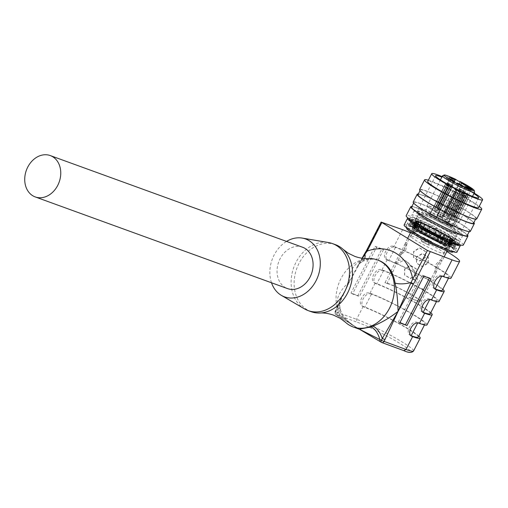 <?xml version="1.0" encoding="UTF-8"?>
<svg xmlns="http://www.w3.org/2000/svg" width="508" height="508" viewBox="0 0 508 508"><rect width="100%" height="100%" fill="white"/><g stroke="black" fill="none" stroke-linecap="round" stroke-linejoin="round"><path stroke-width="0.38" stroke-dasharray="2.54 1.91" d="M375.018 246.336L381.94 248.818L357.918 295.561L350.996 293.078L375.018 246.336L376.536 247.256L352.514 293.999L359.435 296.481L357.918 295.561M381.94 248.818L383.457 249.739L376.536 247.256M402.603 229.699L393.998 246.45L393.255 246.183L394.754 247.098C391.992 246.501 389.452 248.209 387.147 252.209C385.261 256.369 385.528 259.08 387.947 260.337L388.696 260.61A34.099 3.289 -152.8 0 1 423.037 276.993A34.099 3.289 -152.8 0 1 442.252 290.373M442.798 289.306A36.303 3.505 27.2 0 0 418.332 274.187A36.303 3.505 27.2 0 0 387.191 259.69L386.448 259.423C384.029 258.159 383.762 255.454 385.648 251.295C387.953 247.294 390.493 245.586 393.255 246.183M387.458 260.115L385.959 259.201L387.464 260.109M387.191 259.69L381.984 269.818L381.241 269.551L382.74 270.466C379.978 269.875 377.444 271.577 375.133 275.584C373.253 279.737 373.52 282.448 375.933 283.712L376.688 283.978A34.099 3.289 -152.8 0 1 411.029 300.368A34.099 3.289 -152.8 0 1 430.238 313.741M430.79 312.674A36.303 3.505 27.2 0 0 406.317 297.555A36.303 3.505 27.2 0 0 375.177 283.064L374.434 282.797C372.021 281.534 371.748 278.822 373.634 274.669C375.945 270.662 378.479 268.961 381.241 269.551M374.434 282.797L375.933 283.712L374.434 282.797M375.177 283.064L369.976 293.192L369.233 292.925L370.732 293.84C367.97 293.243 365.43 294.951 363.125 298.952C361.239 303.111 361.505 305.822 363.925 307.08L364.674 307.353A34.099 3.289 -152.8 0 1 399.015 323.736A34.099 3.289 -152.8 0 1 418.23 337.115M418.776 336.048A36.303 3.505 27.2 0 0 394.31 320.929A36.303 3.505 27.2 0 0 363.169 306.432L362.426 306.165C360.007 304.902 359.74 302.197 361.626 298.037C363.931 294.037 366.471 292.329 369.233 292.925M362.426 306.165L363.925 307.08L362.426 306.165M363.169 306.432L356.559 319.291L357.067 322.155A34.099 3.289 -152.8 0 1 399.847 343.433A34.099 3.289 -152.8 0 1 403.53 350.514L381.603 342.443L357.581 328.079L335.991 314.604L357.067 322.155M337.42 304.533A13.202 4.508 -8.2 0 1 339.82 306.642A13.202 4.508 -8.2 0 1 336.239 310.452L341.814 296.723L349.326 282.08L335.477 311.734A2.197 0.337 24.8 0 0 334.994 311.734A2.197 0.337 24.8 0 0 335.566 312.268L336.747 313.207A13.202 4.934 168.4 0 0 340.195 308.794A13.202 4.934 168.4 0 0 337.788 306.667A35.643 28.238 110 0 1 337.42 304.533C336.182 297.701 340.214 290.093 349.517 281.711L357.105 266.96L362.274 258.286M349.32 282.08L349.517 281.711C349.339 272.428 352.698 265.652 359.594 261.391A35.643 28.238 110 0 1 378.397 260.28C373.793 258.521 368.529 258.896 362.591 261.417A13.202 6.369 -114.4 0 1 362.585 261.417A13.202 6.369 -114.4 0 1 359.594 261.391M366.471 250.577L366.909 250.66L349.707 281.33M364.744 258.547A13.202 6.369 -114.4 0 1 362.591 261.417L359.683 263.449L357.105 266.96M410.458 232.867A36.303 3.505 -152.8 0 1 446.856 251.568M430.238 244.291A18.479 1.784 27.2 0 0 421.71 240.055A18.479 1.784 27.2 0 0 410.896 236.347A18.479 1.784 27.2 0 0 426.517 246.38A18.479 1.784 27.2 0 0 443.77 253.238A18.479 1.784 27.2 0 0 430.238 244.291M451.015 278.136A36.303 3.505 27.2 0 0 430.555 263.887A36.303 3.505 27.2 0 0 393.998 246.45M448.507 278.194L449.053 277.127A34.099 3.289 -152.8 0 0 429.844 263.747A34.099 3.289 -152.8 0 0 395.503 247.364L394.754 247.098M449.053 277.127A34.099 3.289 -152.8 0 1 441.966 275.723L442.684 276.352M395.503 247.364L388.696 260.61M434.708 288.804L435.21 289.255M439.001 301.504A36.303 3.505 27.2 0 0 418.541 287.261A36.303 3.505 27.2 0 0 381.984 269.818M436.493 301.568L437.045 300.501A34.099 3.289 -152.8 0 0 417.836 287.122A34.099 3.289 -152.8 0 0 383.496 270.739L382.74 270.466M437.045 300.501A34.099 3.289 -152.8 0 1 429.959 299.098L430.676 299.72M383.496 270.739L376.688 283.978M422.7 312.172L423.202 312.623M426.993 324.879A36.303 3.505 27.2 0 0 406.533 310.629A36.303 3.505 27.2 0 0 369.976 293.192M424.485 324.942L425.031 323.869A34.099 3.289 -152.8 0 0 405.822 310.49A34.099 3.289 -152.8 0 0 371.481 294.107L370.732 293.84M425.031 323.869A34.099 3.289 -152.8 0 1 417.944 322.466L418.662 323.094M371.481 294.107L364.674 307.353M410.686 335.547L411.188 335.998M311.144 311.683A35.643 28.238 110 0 1 307.099 309.734A35.643 28.238 110 0 1 297.821 265.913A35.643 28.238 110 0 1 335.483 244.685M304.463 308.87A35.643 28.238 110 0 1 304.089 308.642A35.643 28.238 110 0 1 293.859 267.189A35.643 28.238 110 0 1 328.555 242.557M271.507 282.772A30.797 24.403 110 0 1 286.531 241.414M302.584 247.244A22.003 17.431 -70 0 0 280.079 258.775A22.003 17.431 -70 0 0 287.56 288.601M368.357 258.591A35.643 28.238 -70 0 0 338.696 283.775A35.643 28.238 -70 0 0 345.275 322.123M341.82 296.716C340.157 300.133 339.49 303.441 339.82 306.642L340.195 308.794C340.874 311.055 340.906 312.858 346.012 319.024C346.678 319.983 351.212 324.256 355.232 326.644L357.581 328.079C347.485 323.063 340.887 315.925 337.788 306.667M355.232 326.644L336.747 313.207L337.141 315.347L355.143 326.593M336.239 310.452L335.566 312.268A2.197 1.441 122 0 0 335.826 314.522A2.197 1.441 122 0 0 335.991 314.604A2.197 1.765 109.7 0 1 335.477 311.734L356.559 319.291A36.303 3.505 27.2 0 1 393.122 336.728A36.303 3.505 27.2 0 1 413.575 350.977M337.134 315.347L335.826 314.522A2.197 2.197 0 0 1 334.994 311.734L341.814 296.723M410.87 335.737L410.356 335.42C407.835 334.093 407.511 331.349 409.385 327.19C411.702 323.19 414.299 321.52 417.163 322.18M417.722 322.897L417.944 322.466M422.885 312.363L422.37 312.052C419.843 310.725 419.519 307.981 421.399 303.816C423.716 299.822 426.307 298.152 429.177 298.806M429.736 299.529L429.959 299.098M434.892 288.995L434.378 288.677C431.857 287.35 431.533 284.607 433.407 280.448C435.724 276.447 438.321 274.777 441.185 275.438M441.744 276.155L441.966 275.723M429.4 278.174L429.552 277.87L431.032 278.778M429.552 277.87L422.351 275.215L398.329 321.964L399.802 322.866M423.824 276.123L422.351 275.215M398.329 321.964L399.961 322.561M431.546 242.049A18.479 1.784 -152.8 0 1 413.702 230.892A18.479 1.784 -152.8 0 1 428.727 236.626A18.479 1.784 -152.8 0 1 446.576 247.783A18.479 1.784 -152.8 0 1 431.546 242.049M428.676 236.531A19.139 1.848 27.2 0 0 413.112 230.588A19.139 1.848 27.2 0 0 431.597 242.145A19.139 1.848 27.2 0 0 447.161 248.088A19.139 1.848 27.2 0 0 428.676 236.531M433.597 238.252A19.139 1.848 -152.8 0 1 415.112 226.695A19.139 1.848 -152.8 0 1 430.682 232.639A19.139 1.848 -152.8 0 1 449.161 244.189A19.139 1.848 -152.8 0 1 433.597 238.252M441.604 232.416L440.455 231.527A21.78 2.102 -152.8 0 1 444.938 234.061L442.258 232.785A19.583 1.892 27.2 0 0 441.604 232.416L439.204 237.09A19.583 1.892 27.2 0 1 439.858 237.465L441.084 238.042L439.75 237.16A3.302 0.318 27.2 0 0 439.953 237.198A22.219 2.146 -152.8 0 1 442.157 238.455A3.302 0.318 27.2 0 0 441.852 238.354L442.538 238.735A21.78 2.102 27.2 0 1 442.633 238.785L445.033 234.112A21.78 2.102 -152.8 0 1 448.824 236.43L446.043 235.02A19.583 1.892 27.2 0 0 445.491 234.677L445.033 234.112M443.598 234.836L441.433 233.648L439.63 237.16L441.554 233.655A3.302 0.318 27.2 0 0 441.75 233.693A22.219 2.146 -152.8 0 1 443.96 234.95A3.302 0.318 27.2 0 0 443.649 234.848L441.795 238.341M439.204 237.09L438.62 236.684L441.052 231.997L438.62 236.684M437.236 230.041L435.47 228.886A21.78 2.102 -152.8 0 1 440.347 231.47L437.953 230.422A19.583 1.892 27.2 0 0 437.236 230.041L434.835 234.715A19.583 1.892 27.2 0 1 435.546 235.096L437.947 236.144A21.78 2.102 27.2 0 1 438.055 236.201L438.645 236.671M434.835 234.715L434.01 234.182L436.41 229.508M435.47 228.886L433.07 233.559L434.01 234.182M433.07 233.559A21.78 2.102 27.2 0 0 432.962 233.502L431.025 232.759A19.583 1.892 27.2 0 0 430.263 232.385L429.241 231.775L431.641 227.101L430.549 226.428A21.78 2.102 -152.8 0 1 432.88 227.571A21.78 2.102 -152.8 0 1 435.248 228.765L432.962 233.502M430.549 226.435L428.022 231.045L429.241 231.775M428.022 231.045A21.78 2.102 27.2 0 0 427.914 230.994L426.542 230.594A19.583 1.892 27.2 0 0 425.863 230.276L424.675 229.622L427.076 224.949L425.66 224.161A21.78 2.102 -152.8 0 1 430.32 226.32L428.942 225.914A19.583 1.892 27.2 0 0 428.263 225.603L427.076 224.949M425.564 224.117L424.859 224.085A19.583 1.892 27.2 0 0 424.269 223.838L421.5 222.396A21.78 2.102 -152.8 0 1 425.564 224.117L423.164 228.791A21.78 2.102 27.2 0 1 423.259 228.835L424.675 229.622M423.164 228.791L422.459 228.765A19.583 1.892 27.2 0 0 421.862 228.511L420.434 227.755L422.834 223.076M421.418 222.364L421.437 222.714A19.583 1.892 27.2 0 0 420.973 222.542L418.23 221.209A21.78 2.102 -152.8 0 1 421.418 222.364L419.017 227.038A21.78 2.102 27.2 0 1 419.1 227.076L420.434 227.755M419.017 227.038L419.036 227.387A19.583 1.892 27.2 0 0 418.567 227.216L417.119 226.498L419.519 221.825M418.173 221.19L418.91 221.888A19.583 1.892 27.2 0 0 418.598 221.812L416.071 220.669A21.78 2.102 -152.8 0 1 418.173 221.19L415.766 225.863A21.78 2.102 27.2 0 1 415.83 225.882L417.119 226.498M415.766 225.863L416.503 226.562A19.583 1.892 27.2 0 0 416.198 226.485L415.074 225.984L417.474 221.31M416.033 220.662L416.839 221.228L414.439 225.901L415.042 226.346A19.583 1.892 27.2 0 0 414.915 226.365L413.683 225.844L416.084 221.171L415.169 220.815L417.144 222.072A19.583 1.892 27.2 0 0 417.201 222.186L415.588 221.64A21.78 2.102 -152.8 0 1 415.163 220.828L415.169 220.815A21.78 2.102 -152.8 0 1 416.033 220.662L413.633 225.336A21.78 2.102 27.2 0 1 413.664 225.342L415.074 225.984M413.633 225.336L414.439 225.901M413.683 225.844L412.763 225.489A21.78 2.102 27.2 0 0 412.763 225.501L414.738 226.746L417.144 222.072M417.201 222.186L414.801 226.86A19.583 1.892 -152.8 0 1 414.738 226.746M414.801 226.86L414.103 226.638L416.509 221.964M415.588 221.64L413.163 226.276L414.103 226.638M413.182 226.32A21.78 2.102 27.2 0 0 413.207 226.339L415.627 227.736A19.583 1.892 27.2 0 0 415.874 227.946L415.468 227.882L417.868 223.209L417.297 223.095A21.78 2.102 -152.8 0 1 415.614 221.666L418.027 223.063A19.583 1.892 27.2 0 0 418.275 223.272L417.868 223.209M417.347 223.126L420.04 224.58A19.583 1.892 27.2 0 0 420.453 224.866L419.932 224.847L420.186 225.063A21.78 2.102 -152.8 0 1 417.347 223.126L414.947 227.806A21.78 2.102 27.2 0 1 414.896 227.768L415.468 227.882M414.947 227.806L417.633 229.254A19.583 1.892 27.2 0 0 418.052 229.54L417.532 229.521L417.779 229.737A21.78 2.102 27.2 0 0 417.855 229.787L420.637 231.197A19.583 1.892 27.2 0 0 421.189 231.534L421.646 232.099A21.78 2.102 27.2 0 0 421.742 232.156L424.421 233.426A19.583 1.892 27.2 0 0 425.075 233.794L425.66 234.207L427.946 229.546L428.625 230.016A21.78 2.102 -152.8 0 1 424.142 227.476L426.822 228.752A19.583 1.892 27.2 0 0 427.476 229.121L428.034 229.54M428.733 230.073L431.133 231.115A19.583 1.892 27.2 0 0 431.844 231.496L433.61 232.651A21.78 2.102 -152.8 0 1 428.733 230.073L426.333 234.747A21.78 2.102 27.2 0 1 426.225 234.69L425.628 234.213M426.333 234.747L428.727 235.795A19.583 1.892 27.2 0 0 429.444 236.169L430.27 236.703L432.67 232.029M433.61 232.651L431.209 237.325L430.27 236.703M431.209 237.325A21.78 2.102 27.2 0 0 431.317 237.382L433.273 238.138L435.667 233.458A19.583 1.892 27.2 0 0 436.404 233.826L438.658 235.166A21.78 2.102 -152.8 0 1 436.201 233.966A21.78 2.102 -152.8 0 1 433.718 232.708L435.667 233.458M436.404 233.826L433.991 238.493A19.583 1.892 -152.8 0 1 433.273 238.138M433.991 238.493L435.038 239.109L437.439 234.436M438.766 235.217L440.138 235.623A19.583 1.892 27.2 0 0 440.817 235.934L443.421 237.376A21.78 2.102 -152.8 0 1 438.766 235.217L436.359 239.89A21.78 2.102 27.2 0 1 436.251 239.839L435.038 239.109M436.359 239.89L437.737 240.297A19.583 1.892 27.2 0 0 438.417 240.608L439.604 241.262L442.004 236.588M443.522 237.42L444.221 237.452A19.583 1.892 27.2 0 0 444.817 237.7L447.58 239.141A21.78 2.102 -152.8 0 1 443.522 237.42L441.115 242.094A21.78 2.102 27.2 0 1 441.02 242.049L439.604 241.262M441.115 242.094L441.82 242.126A19.583 1.892 27.2 0 0 442.411 242.373L445.179 243.815A21.78 2.102 27.2 0 0 445.262 243.846L445.243 243.497A19.583 1.892 27.2 0 0 445.707 243.669L448.45 245.002A21.78 2.102 27.2 0 0 448.513 245.021L447.77 244.323A19.583 1.892 27.2 0 0 448.081 244.399L449.205 244.9L451.606 240.227L453.015 240.868A21.78 2.102 -152.8 0 1 450.913 240.347L450.177 239.649A19.583 1.892 27.2 0 0 450.482 239.725L451.606 240.227M453.047 240.875L452.241 240.309L449.84 244.983L449.218 244.551A19.583 1.892 27.2 0 0 449.364 244.519L450.577 245.034L452.958 240.347L453.917 240.722A21.78 2.102 -152.8 0 1 453.911 240.722A21.78 2.102 -152.8 0 1 453.047 240.875L450.647 245.548A21.78 2.102 27.2 0 1 450.609 245.542L449.205 244.9M450.647 245.548L449.84 244.983M452.241 240.309L451.625 239.878L449.218 244.551L451.644 239.871A19.583 1.892 27.2 0 0 451.771 239.846L452.958 240.347M450.577 245.034L451.51 245.396A21.78 2.102 27.2 0 0 451.517 245.383L449.536 244.145L451.942 239.471A19.583 1.892 27.2 0 0 451.879 239.351L453.498 239.897A21.78 2.102 -152.8 0 1 453.917 240.709L451.942 239.471M451.879 239.351L449.478 244.024A19.583 1.892 -152.8 0 1 449.536 244.145M449.478 244.024L450.177 244.253L452.577 239.579M453.498 239.897L451.117 244.608L450.177 244.253M451.091 244.57A21.78 2.102 27.2 0 0 451.072 244.545L448.653 243.148A19.583 1.892 27.2 0 0 448.405 242.938L448.812 243.002L451.212 238.328L451.783 238.449A21.78 2.102 -152.8 0 1 453.473 239.871L451.053 238.474A19.583 1.892 27.2 0 0 450.806 238.265L451.212 238.328M448.627 236.677L449.155 236.69L448.901 236.474A21.78 2.102 -152.8 0 1 451.733 238.411L449.047 236.957A19.583 1.892 27.2 0 0 448.627 236.677L446.227 241.351A19.583 1.892 27.2 0 1 446.64 241.63L449.332 243.084A21.78 2.102 27.2 0 1 449.383 243.122L448.812 243.002M446.227 241.351L446.748 241.364L446.494 241.148A21.78 2.102 27.2 0 0 446.424 241.103L443.643 239.693A19.583 1.892 27.2 0 0 443.09 239.351L442.633 238.785M410.286 222.999A27.502 2.654 -152.8 0 1 438.41 235.75A27.502 2.654 -152.8 0 1 456.597 248.012A27.502 2.654 -152.8 0 1 453.993 247.885A27.502 2.654 -152.8 0 1 425.869 235.141A27.502 2.654 -152.8 0 1 407.683 222.872A27.502 2.654 -152.8 0 1 410.286 222.999M439.496 236.665A3.302 0.318 27.2 0 0 437.864 235.699L439.661 232.194A3.302 0.318 -152.8 0 1 441.3 233.159L439.496 236.665A24.638 2.375 -152.8 0 1 444.436 239.478A3.302 0.318 27.2 0 1 446.303 240.506L448.107 237.001A25.298 2.438 -152.8 0 1 456.444 243.503A25.298 2.438 -152.8 0 1 432.822 234.112A25.298 2.438 -152.8 0 1 411.436 220.37A25.298 2.438 -152.8 0 1 430.346 227.406L430.301 227.12A27.718 2.673 27.2 0 0 409.283 219.266M437.864 235.699A25.298 2.438 27.2 0 0 409.639 223.876A25.298 2.438 27.2 0 0 431.025 237.617A25.298 2.438 27.2 0 0 454.641 247.009A25.298 2.438 27.2 0 0 446.303 240.506M442.938 234.556L443.484 233.369M408.115 218.129A29.699 2.864 -152.8 0 1 410.343 218.497A29.699 2.864 -152.8 0 1 438.55 231.108A29.699 2.864 -152.8 0 1 460.204 244.9M458.597 244.608A27.718 2.673 27.2 0 0 436.62 230.308L436.658 230.6A25.298 2.438 27.2 0 0 430.346 227.406L428.796 231.216M404.12 224.981A29.699 2.864 -152.8 0 1 406.94 225.12A29.699 2.864 -152.8 0 1 437.312 238.887A29.699 2.864 -152.8 0 1 456.952 252.133M452.387 251.003A27.502 2.654 27.2 0 0 454.997 251.13A27.502 2.654 27.2 0 0 436.81 238.862A27.502 2.654 27.2 0 0 408.686 226.117A27.502 2.654 27.2 0 0 406.076 225.99A27.502 2.654 27.2 0 0 424.269 238.252A27.502 2.654 27.2 0 0 452.387 251.003M439.661 232.194A25.298 2.438 27.2 0 0 436.658 230.6L434.137 234.296L430.886 233.959L428.86 231.483L434.556 227.387L436.67 230.334L432.765 234.829A22.219 2.146 -152.8 0 1 451.301 246.767A22.219 2.146 -152.8 0 1 431.927 239.217A22.219 2.146 -152.8 0 1 411.778 226.454A22.219 2.146 -152.8 0 1 429.533 233.197L430.975 234.55L432.765 234.829M429.533 233.197L428.841 231.502A25.959 2.508 -152.8 0 0 408.851 223.964L406.813 227.933M432.562 225.806L434.378 226.225L435.87 227.952A27.718 2.673 -152.8 0 1 459.397 243.053A27.718 2.673 -152.8 0 1 435.229 233.629A27.718 2.673 -152.8 0 1 410.089 217.71A27.718 2.673 -152.8 0 1 432.645 226.32L432.562 225.806A32.118 3.099 27.2 0 0 406.171 215.697M430.301 227.12L432.645 226.32M430.359 227.482A24.638 2.375 -152.8 0 0 412.026 220.675A24.638 2.375 -152.8 0 0 434.372 234.823A24.638 2.375 -152.8 0 0 455.854 243.199A24.638 2.375 -152.8 0 0 446.24 235.972A3.302 0.318 -152.8 0 1 448.107 237.001M436.67 230.676A24.638 2.375 -152.8 0 1 441.3 233.159M443.96 234.95L442.157 238.455M446.24 235.972L444.436 239.478M436.531 230.257A22.219 2.146 27.2 0 0 455.905 237.808A22.219 2.146 27.2 0 0 435.756 225.05A22.219 2.146 27.2 0 0 416.382 217.494A22.219 2.146 27.2 0 0 436.531 230.257M441.75 233.693L439.953 237.198M435.667 224.453A27.28 2.635 -152.8 0 1 460.407 240.125A27.28 2.635 -152.8 0 1 436.62 230.848A27.28 2.635 -152.8 0 1 411.88 215.182A27.28 2.635 -152.8 0 1 435.667 224.453M439.02 226.174A27.28 2.635 27.2 0 0 462.807 235.445A27.28 2.635 27.2 0 0 438.067 219.78A27.28 2.635 27.2 0 0 414.28 210.509A27.28 2.635 27.2 0 0 439.02 226.174M438.125 220.142A24.2 2.337 -152.8 0 1 460.07 234.042A24.2 2.337 -152.8 0 1 438.969 225.819A24.2 2.337 -152.8 0 1 417.024 211.919A24.2 2.337 -152.8 0 1 438.125 220.142M473.92 193.611A24.2 2.337 27.2 0 0 456.736 183.915A24.2 2.337 27.2 0 0 441.827 177.121M442.093 176.6A28.6 2.762 -152.8 0 1 456.66 183.401A28.6 2.762 -152.8 0 1 474.186 193.097M478.593 207.62A28.6 2.762 27.2 0 0 452.66 191.192A28.6 2.762 27.2 0 0 427.723 181.47M428.365 180.213A32.118 3.099 -152.8 0 1 452.596 190.779A32.118 3.099 -152.8 0 1 479.241 206.362M476.72 218.961A32.118 3.099 27.2 0 0 447.592 200.514A32.118 3.099 27.2 0 0 419.583 189.598M447.605 200.622A31.242 3.016 -152.8 0 1 475.939 218.561A31.242 3.016 -152.8 0 1 448.704 207.943A31.242 3.016 -152.8 0 1 420.37 190.005A31.242 3.016 -152.8 0 1 447.605 200.622M473.539 223.234A31.242 3.016 27.2 0 0 445.205 205.296A31.242 3.016 27.2 0 0 417.963 194.678M418.294 194.037A32.118 3.099 -152.8 0 1 445.192 205.188A32.118 3.099 -152.8 0 1 473.869 222.593M470.319 231.426A32.118 3.099 27.2 0 0 441.185 212.979A32.118 3.099 27.2 0 0 413.182 202.063M441.204 213.081A31.242 3.016 -152.8 0 1 469.532 231.026A31.242 3.016 -152.8 0 1 442.297 220.409A31.242 3.016 -152.8 0 1 413.963 202.463A31.242 3.016 -152.8 0 1 441.204 213.081M467.131 235.699A31.242 3.016 27.2 0 0 438.798 217.761A31.242 3.016 27.2 0 0 411.563 207.143M411.886 206.502A32.118 3.099 -152.8 0 1 438.785 217.653A32.118 3.099 -152.8 0 1 467.462 235.058M463.309 245.059A32.118 3.099 27.2 0 0 435.794 227.438M435.87 227.952L436.67 230.334M429.558 233.356A20.898 2.019 27.2 0 0 412.947 227.057A20.898 2.019 27.2 0 0 431.902 239.065A20.898 2.019 27.2 0 0 450.126 246.164A20.898 2.019 27.2 0 0 432.791 234.988M430.105 242.57A20.898 2.019 -152.8 0 1 411.15 230.562A20.898 2.019 -152.8 0 1 429.368 237.668A20.898 2.019 -152.8 0 1 448.323 249.669A20.898 2.019 -152.8 0 1 430.105 242.57M452.825 251.981A25.959 2.508 27.2 0 0 429.285 237.071A25.959 2.508 27.2 0 0 406.648 228.251M434.118 234.137A25.959 2.508 -152.8 0 1 455.028 247.701A25.959 2.508 -152.8 0 1 432.391 238.874A25.959 2.508 -152.8 0 1 408.851 223.964M428.885 231.635A24.638 2.375 27.2 0 0 410.026 224.568A24.638 2.375 27.2 0 0 432.371 238.722A24.638 2.375 27.2 0 0 453.854 247.098A24.638 2.375 27.2 0 0 434.137 234.296M450.856 240.328A21.78 2.102 -152.8 0 1 447.662 239.173L447.643 238.824A19.583 1.892 27.2 0 0 448.113 238.995L450.856 240.328L448.45 245.002M436.486 220.561A21.78 2.102 -152.8 0 1 457.517 233.712A21.78 2.102 -152.8 0 1 439.807 226.955A21.78 2.102 -152.8 0 1 418.77 213.804A21.78 2.102 -152.8 0 1 436.486 220.561M424.047 227.425A21.78 2.102 -152.8 0 1 420.256 225.114L423.037 226.524A19.583 1.892 27.2 0 0 423.589 226.86L424.047 227.425L421.646 232.099M416.712 222.32L414.293 226.987M416.973 222.447L414.553 227.114M414.007 226.009L416.408 221.329L416.084 221.171M416.839 221.228L417.443 221.672A19.583 1.892 27.2 0 0 417.316 221.691L416.408 221.329M435.242 228.765L433.432 228.086A19.583 1.892 27.2 0 0 433.051 227.895A19.583 1.892 27.2 0 0 432.67 227.711L431.641 227.101M431.019 232.759L433.426 228.086M432.676 227.711L430.27 232.385M436.385 220.37A23.101 2.229 27.2 0 0 417.601 213.201A23.101 2.229 27.2 0 0 439.903 227.146A23.101 2.229 27.2 0 0 458.692 234.315A23.101 2.229 27.2 0 0 436.385 220.37M442.309 222.472A23.101 2.229 -152.8 0 1 420.002 208.521A23.101 2.229 -152.8 0 1 438.785 215.697A23.101 2.229 -152.8 0 1 461.093 229.641A23.101 2.229 -152.8 0 1 442.309 222.472M439.236 216.567A17.158 1.657 27.2 0 0 425.285 211.239A17.158 1.657 27.2 0 0 441.852 221.602A17.158 1.657 27.2 0 0 455.809 226.93A17.158 1.657 27.2 0 0 439.236 216.567M441.998 216.98L444.202 212.7A17.158 1.657 -152.8 0 1 458.413 221.863A17.158 1.657 -152.8 0 1 444.456 216.535A17.158 1.657 -152.8 0 1 427.888 206.178A17.158 1.657 -152.8 0 1 439.515 210.369L437.312 214.649L440.023 216.529L442.17 217.348L441.998 216.98A17.158 1.657 27.2 0 0 439.636 215.786A17.158 1.657 27.2 0 0 437.312 214.649M439.515 210.369L439.445 210.236A18.04 1.74 27.2 0 0 427.101 205.772A18.04 1.74 27.2 0 0 444.525 216.668A18.04 1.74 27.2 0 0 459.194 222.263A18.04 1.74 27.2 0 0 444.132 212.566L444.202 212.7M439.445 210.236L455.562 179.273M460.248 181.604L444.132 212.566M451.377 180.086L453.498 181.413L449.586 179.413L451.377 180.086M449.37 183.979L451.498 185.312L447.586 183.299L449.37 183.979M449.256 183.756A3.74 0.362 27.2 0 0 446.215 182.594A3.74 0.362 27.2 0 0 449.828 184.855A3.74 0.362 27.2 0 0 452.869 186.011A3.74 0.362 27.2 0 0 449.256 183.756M433.813 216.014A3.74 0.362 -152.8 0 1 430.2 213.754A3.74 0.362 -152.8 0 1 433.241 214.916A3.74 0.362 -152.8 0 1 436.855 217.176A3.74 0.362 -152.8 0 1 433.813 216.014M434.537 216.338A3.518 0.337 -152.8 0 1 430.397 213.855A3.518 0.337 -152.8 0 1 432.511 214.592A3.518 0.337 -152.8 0 1 436.658 217.075A3.518 0.337 -152.8 0 1 434.537 216.338M439.649 208.089L439.179 207.683L449.79 187.039L450.304 187.154L448.304 185.75L437.693 206.394A3.518 0.337 27.2 0 0 436.918 206.019A3.518 0.337 27.2 0 0 436.207 205.702L436.677 206.108L447.288 185.464L446.78 185.344L448.31 186.347L448.78 186.754L438.169 207.397A3.518 0.337 27.2 0 0 438.944 207.772A3.518 0.337 27.2 0 0 439.649 208.089L450.259 187.446A3.518 0.337 -152.8 0 0 451.669 187.858L436.658 217.075M448.78 186.754A3.518 0.337 -152.8 0 1 445.408 184.639A3.518 0.337 -152.8 0 1 446.818 185.058L436.207 205.702M448.304 185.75A3.518 0.337 -152.8 0 1 451.669 187.858M439.179 207.683L438.169 207.397M448.31 186.347L437.699 206.991M447.288 185.464L446.818 185.058M436.677 206.108L437.693 206.394M448.774 186.157L438.163 206.8M449.79 187.039L450.259 187.446M437.096 210.115L434.765 208.718L437.096 210.115M463.067 185.903L465.195 187.23L461.277 185.23L463.067 185.903M461.067 189.795L463.194 191.129L459.276 189.116L461.067 189.795M460.953 189.573A3.74 0.362 27.2 0 0 457.911 188.411A3.74 0.362 27.2 0 0 461.518 190.671A3.74 0.362 27.2 0 0 464.56 191.827A3.74 0.362 27.2 0 0 460.953 189.573M445.503 221.831A3.74 0.362 -152.8 0 1 441.897 219.57A3.74 0.362 -152.8 0 1 444.932 220.732A3.74 0.362 -152.8 0 1 448.545 222.993A3.74 0.362 -152.8 0 1 445.503 221.831M446.234 222.155A3.518 0.337 -152.8 0 1 442.087 219.672A3.518 0.337 -152.8 0 1 444.208 220.409A3.518 0.337 -152.8 0 1 448.348 222.891A3.518 0.337 -152.8 0 1 446.234 222.155M451.345 213.906L450.875 213.5L461.486 192.856L461.994 192.97L459.994 191.567L449.39 212.211A3.518 0.337 27.2 0 0 448.615 211.836A3.518 0.337 27.2 0 0 447.904 211.519L448.374 211.925L458.984 191.281L460.47 192.57L449.859 213.214A3.518 0.337 27.2 0 0 450.634 213.589A3.518 0.337 27.2 0 0 451.345 213.906L461.956 193.262A3.518 0.337 -152.8 0 0 463.366 193.675L448.348 222.891M460.47 192.57A3.518 0.337 -152.8 0 1 457.105 190.462A3.518 0.337 -152.8 0 1 458.514 190.875L447.904 211.519M459.994 191.567A3.518 0.337 -152.8 0 1 463.366 193.675M450.875 213.5L449.859 213.214M460 192.164L449.39 212.808M458.984 191.281L458.514 190.875M448.374 211.925L449.39 212.211M460.464 191.973L449.853 212.617M461.486 192.856L461.956 193.262M448.793 215.932L446.462 214.535L448.793 215.932M468.497 189.522L470.618 190.862L466.706 188.849L468.497 189.522M466.496 193.421L468.624 194.748L466.833 194.062L464.706 192.735L466.496 193.421M466.382 193.192A3.74 0.362 27.2 0 0 463.34 192.03A3.74 0.362 27.2 0 0 466.947 194.291A3.74 0.362 27.2 0 0 469.989 195.453A3.74 0.362 27.2 0 0 466.382 193.192M450.933 225.45A3.74 0.362 -152.8 0 1 447.326 223.196A3.74 0.362 -152.8 0 1 450.367 224.358A3.74 0.362 -152.8 0 1 453.974 226.612A3.74 0.362 -152.8 0 1 450.933 225.45M451.663 225.781A3.518 0.337 -152.8 0 1 447.516 223.298A3.518 0.337 -152.8 0 1 449.637 224.028A3.518 0.337 -152.8 0 1 453.777 226.511A3.518 0.337 -152.8 0 1 451.663 225.781M456.775 217.526L456.305 217.119L466.915 196.475L467.424 196.596L465.423 195.186L454.819 215.83A3.518 0.337 27.2 0 0 454.044 215.462A3.518 0.337 27.2 0 0 453.333 215.144L453.803 215.544L464.414 194.901L465.9 196.19L455.289 216.833A3.518 0.337 27.2 0 0 456.063 217.208A3.518 0.337 27.2 0 0 456.775 217.526L467.385 196.882A3.518 0.337 -152.8 0 0 468.795 197.301L453.777 226.511M465.9 196.19A3.518 0.337 -152.8 0 1 462.534 194.081A3.518 0.337 -152.8 0 1 463.944 194.494L453.333 215.144M465.423 195.186A3.518 0.337 -152.8 0 1 468.795 197.301M456.305 217.119L455.289 216.833M465.43 195.783L454.819 216.427M464.414 194.901L463.944 194.494M453.803 215.544L454.819 215.83M465.893 195.593L455.289 216.237M466.915 196.475L467.385 196.882M454.222 219.551L451.891 218.154L454.222 219.551M466.706 189.674L468.827 191.008L464.909 189.008L466.706 189.674M464.699 193.573L466.827 194.901L465.036 194.221L462.915 192.888L464.699 193.573M464.585 193.345A3.74 0.362 27.2 0 0 461.543 192.183A3.74 0.362 27.2 0 0 465.157 194.443A3.74 0.362 27.2 0 0 468.198 195.605A3.74 0.362 27.2 0 0 464.585 193.345M449.142 225.603A3.74 0.362 -152.8 0 1 445.529 223.349A3.74 0.362 -152.8 0 1 448.57 224.511A3.74 0.362 -152.8 0 1 452.184 226.765A3.74 0.362 -152.8 0 1 449.142 225.603M449.866 225.933A3.518 0.337 -152.8 0 1 445.726 223.45A3.518 0.337 -152.8 0 1 447.84 224.18A3.518 0.337 -152.8 0 1 451.987 226.663A3.518 0.337 -152.8 0 1 449.866 225.933M454.978 217.678L454.508 217.272L465.118 196.628L465.626 196.748L463.633 195.345L453.022 215.989A3.518 0.337 27.2 0 0 452.247 215.614A3.518 0.337 27.2 0 0 451.536 215.297L452.006 215.703L462.617 195.059L462.109 194.939L463.639 195.936L464.109 196.342L453.498 216.986A3.518 0.337 27.2 0 0 454.273 217.361A3.518 0.337 27.2 0 0 454.978 217.678L465.588 197.034A3.518 0.337 -152.8 0 0 466.998 197.453L451.987 226.663M464.109 196.342A3.518 0.337 -152.8 0 1 460.737 194.234A3.518 0.337 -152.8 0 1 462.147 194.653L451.536 215.297M463.633 195.345A3.518 0.337 -152.8 0 1 466.998 197.453M454.508 217.272L453.498 216.986M463.639 195.936L453.028 216.579M462.617 195.059L462.147 194.653M452.006 215.703L453.022 215.989M464.102 195.745L453.492 216.395M465.118 196.628L465.588 197.034M452.425 219.704L450.094 218.307L452.425 219.704M458.921 186.258L461.042 187.585L457.124 185.585L458.921 186.258M456.914 190.151L459.041 191.484L455.13 189.471L456.914 190.151M456.8 189.929A3.74 0.362 27.2 0 0 453.758 188.766A3.74 0.362 27.2 0 0 457.371 191.027A3.74 0.362 27.2 0 0 460.413 192.183A3.74 0.362 27.2 0 0 456.8 189.929M441.357 222.186A3.74 0.362 -152.8 0 1 437.744 219.926A3.74 0.362 -152.8 0 1 440.785 221.088A3.74 0.362 -152.8 0 1 444.398 223.349A3.74 0.362 -152.8 0 1 441.357 222.186M442.081 222.51A3.518 0.337 -152.8 0 1 437.94 220.028A3.518 0.337 -152.8 0 1 440.055 220.764A3.518 0.337 -152.8 0 1 444.202 223.247A3.518 0.337 -152.8 0 1 442.081 222.51M447.192 214.262L446.723 213.855L457.333 193.211L457.841 193.326L455.847 191.922L445.237 212.566A3.518 0.337 27.2 0 0 444.462 212.192A3.518 0.337 27.2 0 0 443.751 211.874L444.221 212.281L454.831 191.637L454.323 191.516L455.854 192.519L456.324 192.926L445.713 213.57A3.518 0.337 27.2 0 0 446.488 213.944A3.518 0.337 27.2 0 0 447.192 214.262L457.803 193.618A3.518 0.337 -152.8 0 0 459.213 194.031L444.202 223.247M456.324 192.926A3.518 0.337 -152.8 0 1 452.952 190.811A3.518 0.337 -152.8 0 1 454.362 191.23L443.751 211.874M455.847 191.922A3.518 0.337 -152.8 0 1 459.213 194.031M446.723 213.855L445.713 213.57M455.854 192.519L445.243 213.163M454.831 191.637L454.362 191.23M444.221 212.281L445.237 212.566M456.317 192.329L445.707 212.973M457.333 193.211L457.803 193.618M444.64 216.287L442.309 214.89L444.64 216.287M450.501 181.616L452.622 182.944L448.71 180.943L450.501 181.616M448.494 185.509L450.621 186.842L446.71 184.829L448.494 185.509M448.38 185.287A3.74 0.362 27.2 0 0 445.338 184.125A3.74 0.362 27.2 0 0 448.951 186.385A3.74 0.362 27.2 0 0 451.993 187.547A3.74 0.362 27.2 0 0 448.38 185.287M432.937 217.545A3.74 0.362 -152.8 0 1 429.324 215.284A3.74 0.362 -152.8 0 1 432.365 216.446A3.74 0.362 -152.8 0 1 435.978 218.707A3.74 0.362 -152.8 0 1 432.937 217.545M433.661 217.869A3.518 0.337 -152.8 0 1 429.52 215.386A3.518 0.337 -152.8 0 1 431.635 216.122A3.518 0.337 -152.8 0 1 435.781 218.605A3.518 0.337 -152.8 0 1 433.661 217.869M438.772 209.62L438.302 209.213L448.913 188.57L449.421 188.69L447.427 187.281L436.817 207.924A3.518 0.337 27.2 0 0 436.042 207.55A3.518 0.337 27.2 0 0 435.331 207.232L435.8 207.639L446.411 186.995L445.903 186.874L447.434 187.877L447.904 188.284L437.293 208.928A3.518 0.337 27.2 0 0 438.067 209.302A3.518 0.337 27.2 0 0 438.772 209.62L449.383 188.976A3.518 0.337 -152.8 0 0 450.793 189.389L435.781 218.605M447.904 188.284A3.518 0.337 -152.8 0 1 444.532 186.176A3.518 0.337 -152.8 0 1 445.941 186.588L435.331 207.232M447.427 187.281A3.518 0.337 -152.8 0 1 450.793 189.389M438.302 209.213L437.293 208.928M447.434 187.877L436.823 208.521M446.411 186.995L445.941 186.588M435.8 207.639L436.817 207.924M447.897 187.687L437.286 208.331M448.913 188.57L449.383 188.976M436.22 211.645L433.889 210.249L436.22 211.645M452.088 239.078L449.688 243.757M452.412 239.236L450.005 243.91M451.51 245.396L453.917 240.709M450.31 244.9L452.692 240.214M383.457 249.739L359.435 296.481M350.996 293.078L352.514 293.999M431.463 241.427L429.463 245.32A18.923 1.829 27.2 0 0 421.208 241.217L423.215 237.325A18.923 1.829 -152.8 0 1 431.463 241.427L429.33 240.652A15.843 1.53 27.2 0 0 425.742 238.868L423.215 237.325M421.208 241.217L422.104 241.751L424.745 240.817A15.843 1.53 -152.8 0 1 428.333 242.602L428.866 245.11L429.463 245.32M422.104 241.751L428.866 245.11A18.04 1.74 -152.8 0 0 421.913 241.649M428.333 242.602L429.33 240.652M421.088 231.889A18.923 1.829 -152.8 0 1 415.112 227.381A18.923 1.829 -152.8 0 1 415.112 227.184A18.923 1.829 -152.8 0 1 419.049 227.965A18.923 1.829 -152.8 0 1 442.792 239.776A18.923 1.829 -152.8 0 1 448.767 244.481A18.923 1.829 -152.8 0 1 448.608 244.596A18.923 1.829 -152.8 0 1 444.83 243.7A18.923 1.829 -152.8 0 1 421.088 231.889M386.937 283.547A18.923 1.829 -152.8 0 1 413.76 296.253A18.923 1.829 -152.8 0 1 419.741 300.965A18.923 1.829 -152.8 0 1 410.921 298.183L416.928 286.499C420.364 282.238 414.617 266.833 406.076 261.106L404.197 260.185L396.234 263.919L392.944 271.863L386.937 283.547L384.937 282.823L390.944 271.139L392.944 271.863M405.702 250.4L407.092 243.002L404.692 248.463L401.333 253.994L401.212 254.819L405.702 250.4M425.431 257.569L419.468 261.042L413.658 257.581L413.722 251.739L419.545 247.987L425.374 251.498L425.431 257.569M416.427 275.095L410.458 278.575L404.654 275.114L404.711 269.272L410.534 265.519L416.363 269.024L416.427 275.095M445.332 243.491A19.361 1.867 -152.8 0 1 426.618 234.626A19.361 1.867 -152.8 0 1 414.915 226.797A19.361 1.867 -152.8 0 1 418.948 227.394A19.361 1.867 -152.8 0 1 439.217 237.128A19.361 1.867 -152.8 0 1 449.193 244.411A19.361 1.867 -152.8 0 1 445.332 243.491M436.156 264.116L440.646 259.69L440.525 260.515L437.166 266.052L434.765 271.513L436.156 264.116M428.136 262.769L428.2 256.927L422.389 253.467L416.427 256.946L416.484 263.017L422.319 266.522L428.136 262.769M410.921 298.183L408.921 297.459L414.922 285.769C419.113 280.81 412.134 264.42 405.194 260.782L403.301 259.861L397.612 260.407L393.757 265.366L390.944 271.139M408.921 297.459A20.46 1.975 27.2 0 0 421.107 301.663A20.46 1.975 27.2 0 0 414.642 296.577A20.46 1.975 27.2 0 0 396.608 287.033A20.46 1.975 27.2 0 0 384.937 282.823M445.478 245.116A20.46 1.975 27.2 0 0 449.739 245.967A20.46 1.975 27.2 0 0 443.274 240.875A20.46 1.975 27.2 0 0 417.938 228.232L417.271 227.984A20.46 1.975 27.2 0 0 413.341 227.26A20.46 1.975 27.2 0 0 419.805 232.346A20.46 1.975 27.2 0 0 445.478 245.116L449.37 246.532L449.967 245.364L442.201 242.545L441.598 243.713L445.484 245.123M428.263 263.011L428.314 257.162L422.504 253.695L416.547 257.181L416.604 263.246L422.44 266.751L428.263 263.011M437.61 264.833L442.011 260.375L441.852 261.303L438.614 266.77L436.131 272.193L437.61 264.833M417.271 227.984L413.69 226.689L414.293 225.52A21.558 2.083 27.2 0 0 412.966 225.59A21.558 2.083 27.2 0 0 419.773 230.95A21.558 2.083 27.2 0 0 442.201 242.545M441.598 243.713A21.558 2.083 -152.8 0 1 419.176 232.118A21.558 2.083 -152.8 0 1 412.363 226.759A21.558 2.083 -152.8 0 1 413.69 226.689M449.967 245.364A21.558 2.083 27.2 0 0 451.314 245.3A21.558 2.083 27.2 0 0 444.5 239.935A21.558 2.083 27.2 0 0 422.116 228.359L421.519 229.527A21.558 2.083 -152.8 0 1 443.903 241.103A21.558 2.083 -152.8 0 1 450.717 246.469A21.558 2.083 -152.8 0 1 449.37 246.532M414.293 225.52L422.116 228.359M421.519 229.527L417.938 228.232M416.3 274.86L410.343 278.346L404.533 274.879L404.59 269.03L410.407 265.29L416.243 268.796L416.3 274.86M425.31 257.327L419.354 260.814L413.537 257.353L413.595 251.504L419.418 247.758L425.253 251.263L425.31 257.327M404.247 249.676L405.727 242.322L403.244 247.739L400.006 253.213L399.847 254.14L404.247 249.676M425.742 238.868L424.745 240.817M422.846 289.128L421.792 288.493L421.596 288.881L422.643 289.522L422.846 289.128M421.818 288.5L422.866 289.141L422.669 289.528L421.621 288.887L421.818 288.5M366.909 250.66L381.559 222.155M443.649 234.848L441.852 238.354M443.63 233.42L443.027 234.588M444.938 234.061L442.538 238.735M436.251 239.839L438.658 235.166M441.02 242.049L443.421 237.376M445.179 243.815L447.58 239.141M447.662 239.173L445.262 243.846M450.913 240.347L448.513 245.021M450.609 245.542L453.015 240.868M451.072 244.545L453.473 239.871M449.383 243.122L451.783 238.449M451.733 238.411L449.332 243.084M446.494 241.148L448.901 236.474M448.824 236.43L446.424 241.103M438.055 236.201L440.455 231.527M440.347 231.47L437.947 236.144M430.32 226.32L427.914 230.994M423.259 228.835L425.66 224.161M419.1 227.076L421.5 222.396M415.83 225.882L418.23 221.209M413.664 225.342L416.071 220.669M415.169 220.815L418.77 213.804M413.207 226.339L415.614 221.666M414.896 227.768L417.297 223.095M417.779 229.737L420.186 225.063M420.256 225.114L417.855 229.787M424.142 227.476L421.742 232.156M426.225 234.69L428.625 230.016M433.718 232.708L431.317 237.382M434.734 233.121L432.333 237.795M434.765 233.102L432.359 237.776M435.108 239.173L437.509 234.499M430.276 236.741L432.676 232.061M429.939 230.613L427.533 235.287M430.028 230.632L427.628 235.306M428.727 235.795L431.133 231.115M431.844 231.496L429.444 236.169M425.571 234.213L427.977 229.54M425.45 228.117L423.05 232.791M425.602 228.168L423.202 232.842M424.421 233.426L426.822 228.752M427.476 229.121L425.075 233.794M421.316 231.775L423.716 227.101M421.589 225.8L419.189 230.473M421.786 225.882L419.379 230.556M420.637 231.197L423.037 226.524M423.589 226.86L421.189 231.534M421.437 231.807L423.837 227.133M417.798 229.584L420.199 224.911M418.605 223.825L416.204 228.498M418.833 223.926L416.433 228.6M417.633 229.254L420.04 224.58M420.453 224.866L418.052 229.54M417.97 229.648L420.37 224.974M415.258 227.794L417.659 223.12M415.627 227.736L418.027 223.063M418.275 223.272L415.874 227.946M413.868 226.524L416.268 221.85M416.027 221.393L413.626 226.066M416.274 221.52L413.874 226.193M416.611 221.101L414.21 225.774M415.042 226.346L417.443 221.672M417.316 221.691L414.915 226.365M414.833 225.85L417.233 221.177M418.414 221.469L416.008 226.143M418.611 221.59L416.211 226.263M416.503 226.562L418.91 221.888M418.598 221.812L416.198 226.485M417.341 226.625L419.741 221.952M421.316 222.472L418.91 227.152M421.469 222.58L419.068 227.254M419.036 227.387L421.437 222.714M420.973 222.542L418.567 227.216M420.611 227.863L423.018 223.19M425.12 224.041L422.713 228.721M425.215 224.123L422.815 228.797M422.459 228.765L424.859 224.085M424.269 223.838L421.862 228.511M424.542 229.533L426.949 224.86M429.565 226.073L427.158 230.746M429.597 226.117L427.196 230.791M426.542 230.594L428.942 225.914M428.263 225.603L425.863 230.276M429.171 231.712L431.571 227.038M434.346 228.416L431.946 233.089M434.321 228.435L431.914 233.109M459.543 182.575A18.04 1.74 -152.8 0 1 474.612 192.272M442.519 175.781A18.04 1.74 -152.8 0 1 454.863 180.245M460.35 181.921L442.163 217.31M437.483 214.979L455.695 179.534M434.003 234.15L436.404 229.476M439.147 230.924L436.74 235.598M439.052 230.905L436.651 235.579M435.546 235.096L437.953 230.422M441.135 231.991L438.734 236.665L441.109 231.997M439.858 237.465L442.258 232.785M442.963 239.116L445.364 234.436M447.497 235.737L445.091 240.411M447.3 235.655L444.9 240.335M443.643 239.693L446.043 235.02M445.491 234.677L443.09 239.351M442.843 239.078L445.243 234.404M446.481 241.3L448.882 236.626M450.475 237.719L448.075 242.392M450.247 237.611L447.846 242.284M446.64 241.63L449.047 236.957M446.31 241.236L448.71 236.563M449.021 243.091L451.421 238.417M448.653 243.148L451.053 238.474M450.806 238.265L448.405 242.938M450.412 244.361L452.812 239.687M453.053 240.144L450.653 244.824M452.806 240.017L450.405 244.691M452.476 240.436L450.069 245.11M451.771 239.846L449.364 244.519M449.447 245.034L451.853 240.36M450.672 240.068L448.266 244.742M450.469 239.947L448.069 244.621M447.77 244.323L450.177 239.649M450.482 239.725L448.081 244.399M447.161 244.386L449.561 239.713M447.77 239.065L445.364 243.738M447.611 238.963L445.211 243.637M445.243 243.497L447.643 238.824M448.113 238.995L445.707 243.669M446.938 244.265L449.345 239.592M443.846 243.135L446.246 238.462M443.967 237.496L441.56 242.17M443.865 237.414L441.465 242.087M441.82 242.126L444.221 237.452M444.817 237.7L442.411 242.373M443.668 243.021L446.068 238.347M439.738 241.357L442.138 236.684M439.522 235.464L437.115 240.144M439.483 235.42L437.083 240.094M437.737 240.297L440.138 235.623M440.817 235.934L438.417 240.608M416.928 286.499L414.922 285.769M357.111 266.954L362.014 258.248M410.896 236.347L413.702 230.892M443.77 253.238L446.576 247.783M413.112 230.588L415.112 226.695M447.161 248.088L449.161 244.189M456.597 248.012L454.997 251.13M407.683 222.872L406.076 225.99M454.641 247.009L456.444 243.503M409.639 223.876L411.436 220.37M455.905 237.808L451.301 246.767M416.382 217.494L411.778 226.454M462.807 235.445L460.407 240.125M414.28 210.509L411.88 215.182M478.688 197.815L460.07 234.042M435.635 175.692L417.024 211.919M475.939 218.561L475.609 219.202M420.37 190.005L420.04 190.64M469.532 231.026L469.202 231.667M413.963 202.463L413.633 203.105M410.089 217.71L409.372 219.1M459.397 243.053L458.68 244.443M412.947 227.057L411.15 230.562M450.126 246.164L448.323 249.669M455.028 247.701L452.99 251.663M412.026 220.675L410.026 224.568M455.854 243.199L453.854 247.098M453.911 240.722L457.517 233.712M425.545 234.22L427.946 229.546M428.06 229.533L425.66 234.207M421.195 231.762L423.602 227.089M423.958 227.139L421.551 231.819M417.532 229.521L419.932 224.847M420.637 225.038L418.236 229.711M414.788 227.654L417.189 222.974M418.338 223.355L415.938 228.029M413.163 226.276L415.563 221.602M417.208 222.212L414.807 226.886M413.588 225.342L415.995 220.669M417.462 221.659L415.055 226.333M415.614 225.844L418.02 221.171M419.005 221.894L416.604 226.568M418.7 226.962L421.107 222.288M421.678 222.764L419.278 227.438M422.637 228.625L425.037 223.952M425.298 224.212L422.891 228.892M427.152 230.715L429.552 226.041M429.609 226.149L427.209 230.822M417.601 213.201L420.002 208.521M458.692 234.315L461.093 229.641M425.285 211.239L427.888 206.178M455.809 226.93L458.413 221.863M459.194 222.263L472.497 196.386M427.101 205.772L440.404 179.889M442.17 217.348L460.388 181.902M451.498 185.312L453.498 181.413L455.466 179.978M430.2 213.754L446.215 182.594M436.855 217.176L452.869 186.011M445.408 184.639L430.397 213.855M450.304 187.154L438.29 210.528M446.78 185.344L434.765 208.718M438.252 210.541L436.01 210.636L434.778 208.756M447.586 183.299L449.586 179.4M449.586 179.413L449.605 176.968M463.194 191.129L465.195 187.23L467.163 185.801M441.897 219.57L457.911 188.411M448.545 222.993L464.56 191.827M457.105 190.462L442.087 219.672M461.994 192.97L449.986 216.344M458.47 191.16L446.462 214.535M449.942 216.357L447.7 216.452L446.475 214.573M459.276 189.116L461.283 185.217M461.277 185.23L461.302 182.785M468.624 194.748L470.624 190.849L472.592 189.421M447.326 223.196L463.34 192.03M453.974 226.612L469.989 195.453M462.534 194.081L447.516 223.298M467.424 196.596L455.416 219.964M463.899 194.786L451.891 218.154M455.371 219.983L453.13 220.072L451.904 218.199M464.706 192.735L466.712 188.843M466.706 188.849L466.731 186.404M466.827 194.901L468.827 191.008L470.795 189.573M445.529 223.349L461.543 192.183M452.184 226.765L468.198 195.605M460.737 194.234L445.726 223.45M465.626 196.748L453.619 220.116M462.109 194.939L450.094 218.307M453.58 220.135L451.339 220.224L450.107 218.351M462.915 192.888L464.915 188.995L464.934 186.557M459.041 191.484L461.042 187.585L463.01 186.15M437.744 219.926L453.758 188.766M444.398 223.349L460.413 192.183M452.952 190.811L437.94 220.028M457.841 193.326L445.834 216.7M454.323 191.516L442.309 214.89M445.795 216.713L443.554 216.808L442.322 214.928M455.13 189.471L457.13 185.572L457.149 183.14M450.621 186.842L452.622 182.944L454.59 181.515M429.324 215.284L445.338 184.125M435.978 218.707L451.993 187.547M444.532 186.176L429.52 215.386M449.421 188.69L437.413 212.058M445.903 186.874L433.889 210.249M437.375 212.077L435.134 212.166L433.902 210.293M446.71 184.829L448.71 180.937L448.729 178.499M443.078 239.122L445.484 234.448M445.129 234.398L442.722 239.071M446.748 241.364L449.155 236.69M448.443 236.506L446.043 241.179M449.491 243.237L451.891 238.563M450.742 238.189L448.342 242.862M451.117 244.608L453.517 239.935M451.872 239.331L449.472 244.005M450.691 245.542L453.092 240.868M448.659 245.04L451.066 240.367M450.075 239.643L447.675 244.316M445.58 243.923L447.98 239.249M447.402 238.773L445.002 243.446M441.642 242.265L444.043 237.585M443.789 237.325L441.382 241.999M437.128 240.17L439.528 235.496M439.471 235.388L437.07 240.062M415.112 227.184L406.87 243.218M401.333 253.994L396.234 263.919M415.112 227.381L414.915 226.797M448.767 244.481L440.525 260.515M434.988 271.291L419.741 300.965M404.197 260.185L403.301 259.861M449.739 245.967L447.23 250.844M444.087 256.953L441.852 261.303M436.397 271.913L421.107 301.663M451.314 245.3L450.717 246.469M412.966 225.59L412.363 226.759M413.341 227.26L410.832 232.137M407.626 238.373L405.46 242.595M400.006 253.213L393.757 265.366M399.847 254.14L401.212 254.819M405.727 242.322L407.092 243.002M448.608 244.596L449.193 244.411M436.131 272.193L434.765 271.513M442.011 260.375L440.646 259.69"/><path stroke-width="0.76" d="M446.856 251.568A36.303 3.505 -152.8 0 1 459.619 261.385A36.303 3.505 -152.8 0 1 452.063 259.886L427.431 250.463L381.121 222.072L402.603 229.699A36.303 3.505 -152.8 0 1 410.458 232.867M286.531 241.414A30.797 24.403 110 0 1 302.203 238.081L328.555 242.557A35.643 28.238 110 0 1 332.473 243.592L335.483 244.685A35.643 28.238 110 0 1 339.528 246.634A35.643 28.238 110 0 1 343.275 249.479A35.643 28.238 110 0 1 349.853 287.826A35.643 28.238 110 0 1 320.192 313.011C324.187 312.757 328.657 313.474 333.604 315.163L340.227 318.338L345.275 322.123A35.643 28.238 -70 0 0 349.021 324.968A35.643 28.238 -70 0 0 353.06 326.917A35.643 28.238 -70 0 0 390.722 305.683A35.643 28.238 -70 0 0 381.451 261.868A35.643 28.238 -70 0 0 377.406 259.918L378.397 260.28A35.643 28.238 110 0 1 382.441 262.223A35.643 28.238 110 0 1 395.034 283.019A13.202 4.508 171.8 0 0 411.067 282.499L412.782 278.962A48.838 38.697 -70 0 0 396.018 253.289A48.838 38.697 -70 0 0 367.17 251.123L364.839 254.324M381.819 222.618L367.17 251.123L366.471 250.577L362.014 258.248M362.274 258.286L365.042 254.406A13.202 6.369 -114.4 0 1 364.744 258.547M435.375 289.357L435.877 289.592C433.356 288.265 433.032 285.521 434.905 281.362C437.223 277.362 439.82 275.692 442.684 276.352L443.459 276.638A36.303 3.505 27.2 0 0 451.015 278.136L459.619 261.385M443.459 276.638L452.063 259.886M434.892 288.995L436.651 289.877A36.303 3.505 27.2 0 0 444.208 291.376A36.303 3.505 27.2 0 0 442.798 289.306M423.202 312.623L423.869 312.966C421.348 311.639 421.024 308.896 422.897 304.736C425.215 300.736 427.806 299.066 430.676 299.72L431.444 300.006L436.651 289.877M422.885 312.363L424.637 313.252A36.303 3.505 27.2 0 0 432.194 314.75A36.303 3.505 27.2 0 0 430.79 312.674M411.188 335.998L411.855 336.334C409.334 335.007 409.01 332.264 410.883 328.105C413.201 324.104 415.798 322.434 418.662 323.094L419.437 323.38L424.637 313.252M410.87 335.737L412.629 336.62A36.303 3.505 27.2 0 0 420.186 338.118A36.303 3.505 27.2 0 0 418.776 336.048M359.315 329.184L370.992 326.936A13.202 6.674 -110.5 0 1 379.838 339.509L381.387 340.239A2.197 0.33 24.7 0 0 384.086 341.401A2.197 1.721 110.2 0 1 381.845 342.557L403.777 350.628L406.025 349.479L412.629 336.62M420.186 338.118L413.575 350.977A36.303 3.505 27.2 0 1 406.025 349.479L384.086 341.401L397.885 311.721L382.27 338.544A13.202 6.369 65.6 0 0 372.859 326.161A35.643 28.238 110 0 1 370.992 326.936M398.272 310.972L413.442 283.985L411.067 282.499L397.885 311.721M413.442 283.985L415.525 280.327L412.782 278.962L427.431 250.463M423.824 276.123L431.032 278.778L407.01 325.52L399.802 322.866L423.824 276.123M448.507 278.194L442.252 290.373A34.099 3.289 -152.8 0 1 435.165 288.969L434.708 288.804M431.444 300.006A36.303 3.505 27.2 0 0 439.001 301.504L444.208 291.376M436.493 301.568L430.238 313.741A34.099 3.289 -152.8 0 1 423.151 312.337L422.7 312.172M419.437 323.38A36.303 3.505 27.2 0 0 426.993 324.879L432.194 314.75M424.485 324.942L418.23 337.115A34.099 3.289 -152.8 0 1 411.137 335.712L410.686 335.547M403.777 350.628L403.784 350.634C408.489 352.876 411.753 352.99 413.575 350.977M359.734 329.394L379.838 339.509L379.908 341.452L359.626 329.324M353.06 326.917L359.658 329.343M395.034 283.019C396.71 290.011 397.726 299.453 398.082 311.347C390.1 317.665 381.692 322.605 372.859 326.161M320.192 313.011A35.643 28.238 110 0 1 311.144 311.683L308.134 310.591A35.643 28.238 110 0 1 304.463 308.87L281.381 295.383A30.797 24.403 110 0 1 281.057 295.192A30.797 24.403 110 0 1 271.507 282.772M332.473 243.592A35.643 28.238 110 0 1 336.518 245.542A35.643 28.238 110 0 1 345.796 289.363A35.643 28.238 110 0 1 308.134 310.591M302.203 238.081A30.797 24.403 110 0 1 309.08 240.659A30.797 24.403 110 0 1 316.16 280.518A30.797 24.403 110 0 1 281.381 295.383M35.23 196.92L287.56 288.601A22.003 17.431 -70 0 0 310.058 277.07A22.003 17.431 -70 0 0 302.584 247.244L50.254 155.569A22.003 17.431 -70 0 0 27.756 167.094A22.003 17.431 -70 0 0 35.23 196.92A22.003 17.431 -70 0 0 57.728 185.395A22.003 17.431 -70 0 0 50.254 155.569M377.406 259.918A35.643 28.238 -70 0 0 368.357 258.591C364.363 258.845 359.893 258.127 354.94 256.438L348.323 253.263L343.275 249.479M379.908 341.452L381.476 342.379A2.197 2.197 0 0 0 381.845 342.557A2.197 1.721 110.2 0 1 381.603 342.443A2.197 1.2 -59.2 0 1 381.47 342.379A2.197 1.2 -59.2 0 1 381.387 340.239L382.27 338.544L384.905 339.515M411.137 335.712L417.722 322.897M423.151 312.337L429.736 299.529M435.165 288.969L441.744 276.155M399.961 322.561L407.01 325.52M405.53 324.612L429.4 278.174M460.204 244.9A29.699 2.864 -152.8 0 1 460.356 245.516A29.699 2.864 -152.8 0 1 457.543 245.377A29.699 2.864 -152.8 0 1 427.171 231.61A29.699 2.864 -152.8 0 1 407.524 218.364A29.699 2.864 -152.8 0 1 408.115 218.129M409.372 219.1L409.283 219.266A27.718 2.673 27.2 0 0 432.721 234.315A27.718 2.673 27.2 0 0 458.597 244.608L458.68 244.443M460.356 245.516L456.952 252.133A29.699 2.864 -152.8 0 1 454.139 252A29.699 2.864 -152.8 0 1 423.767 238.233A29.699 2.864 -152.8 0 1 404.12 224.981L407.524 218.364M441.827 177.121A24.2 2.337 27.2 0 0 435.635 175.692A24.2 2.337 27.2 0 0 457.587 189.592A24.2 2.337 27.2 0 0 478.688 197.815A24.2 2.337 27.2 0 0 473.92 193.611M474.186 193.097A28.6 2.762 -152.8 0 1 482.6 199.828A28.6 2.762 -152.8 0 1 457.664 190.106A28.6 2.762 -152.8 0 1 431.724 173.679A28.6 2.762 -152.8 0 1 442.093 176.6M431.724 173.679L427.723 181.47A28.6 2.762 27.2 0 0 453.657 197.898A28.6 2.762 27.2 0 0 478.593 207.62L482.6 199.828M479.241 206.362A32.118 3.099 -152.8 0 1 481.73 209.226A32.118 3.099 -152.8 0 1 453.72 198.311A32.118 3.099 -152.8 0 1 424.593 179.864A32.118 3.099 -152.8 0 1 428.365 180.213M424.593 179.864L419.583 189.598A32.118 3.099 27.2 0 0 448.716 208.045A32.118 3.099 27.2 0 0 476.72 218.961L481.73 209.226M420.04 190.64L417.963 194.678A31.242 3.016 27.2 0 0 446.297 212.617A31.242 3.016 27.2 0 0 473.539 223.234L475.609 219.202M473.869 222.593A32.118 3.099 -152.8 0 1 474.32 223.641A32.118 3.099 -152.8 0 1 446.316 212.719A32.118 3.099 -152.8 0 1 417.182 194.272A32.118 3.099 -152.8 0 1 418.294 194.037M417.182 194.272L413.182 202.063A32.118 3.099 27.2 0 0 442.309 220.51A32.118 3.099 27.2 0 0 470.319 231.426L474.32 223.641M413.633 203.105L411.563 207.143A31.242 3.016 27.2 0 0 439.89 225.082A31.242 3.016 27.2 0 0 467.131 235.699L469.202 231.667M467.462 235.058A32.118 3.099 -152.8 0 1 467.912 236.106A32.118 3.099 -152.8 0 1 439.909 225.184A32.118 3.099 -152.8 0 1 410.775 206.737A32.118 3.099 -152.8 0 1 411.886 206.502M410.775 206.737L406.171 215.697A32.118 3.099 27.2 0 0 435.305 234.144A32.118 3.099 27.2 0 0 463.309 245.059L467.912 236.106M406.813 227.933L406.648 228.251A25.959 2.508 27.2 0 0 430.193 243.161A25.959 2.508 27.2 0 0 452.825 251.981L452.99 251.663M472.497 196.386L474.612 192.272A18.04 1.74 -152.8 0 1 457.765 185.572A18.04 1.74 -152.8 0 1 442.519 175.781L444.386 174.942C444.913 174.923 447.04 175.279 455.543 179.254L458.241 181.083L460.248 181.604A16.72 1.613 -152.8 0 1 474.053 190.411A16.72 1.613 -152.8 0 1 460.439 185.312A16.72 1.613 -152.8 0 1 444.475 175.698A16.72 1.613 -152.8 0 1 455.562 179.273L455.53 179.254M459.975 181.839L460.235 181.585L472.459 188.766L474.193 190.259L474.612 192.272M452.793 178.943A3.302 0.318 27.2 0 0 455.466 179.978A3.302 0.318 27.2 0 0 452.291 177.978A3.302 0.318 27.2 0 0 449.605 176.968A3.302 0.318 27.2 0 0 452.793 178.943M464.49 184.76A3.302 0.318 27.2 0 0 467.163 185.801A3.302 0.318 27.2 0 0 463.988 183.794A3.302 0.318 27.2 0 0 461.302 182.785A3.302 0.318 27.2 0 0 464.49 184.76M469.919 188.385A3.302 0.318 27.2 0 0 472.592 189.421A3.302 0.318 27.2 0 0 469.417 187.414A3.302 0.318 27.2 0 0 466.731 186.404A3.302 0.318 27.2 0 0 469.919 188.385M468.122 188.538A3.302 0.318 27.2 0 0 470.795 189.573A3.302 0.318 27.2 0 0 467.62 187.566A3.302 0.318 27.2 0 0 464.934 186.557A3.302 0.318 27.2 0 0 468.122 188.538M460.337 185.115A3.302 0.318 27.2 0 0 463.01 186.15A3.302 0.318 27.2 0 0 459.835 184.15A3.302 0.318 27.2 0 0 457.149 183.14A3.302 0.318 27.2 0 0 460.337 185.115M451.917 180.473A3.302 0.318 27.2 0 0 454.59 181.515A3.302 0.318 27.2 0 0 451.415 179.508A3.302 0.318 27.2 0 0 448.729 178.499A3.302 0.318 27.2 0 0 451.917 180.473M430.174 251.828L415.525 280.327M381.121 222.072L366.471 250.577M440.404 179.889L442.519 175.781M447.23 250.844L444.087 256.953M410.832 232.137L407.626 238.373"/></g></svg>

